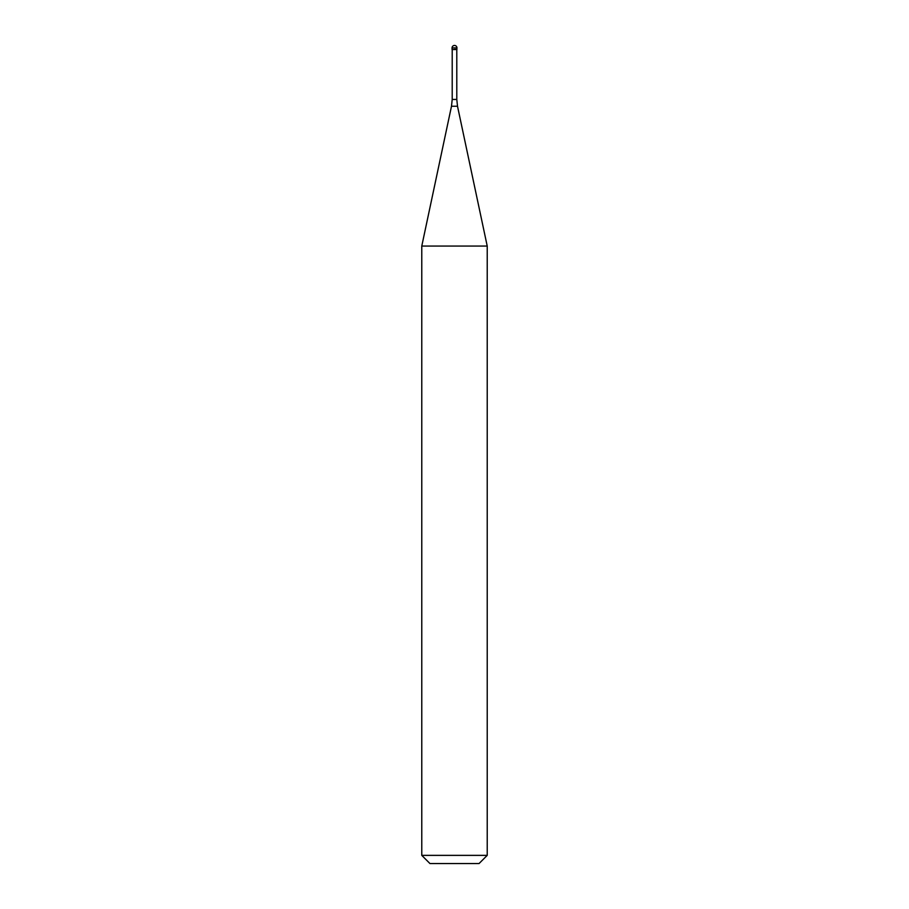 <?xml version="1.0" encoding="UTF-8"?>
<svg xmlns="http://www.w3.org/2000/svg" width="909" height="909" viewBox="0 0 909 909"><rect width="100%" height="100%" fill="white"/><g stroke="black" fill="none" stroke-linecap="round" stroke-linejoin="round"><path stroke-width="1.36" d="M454.5 49.381L456.954 49.381L454.5 49.381M456.795 99.445L457.511 106.251L451.489 106.251L452.205 99.445L456.795 99.445L456.795 49.541L452.205 49.541L452.046 47.904L452.046 49.381M457.511 106.251L487.224 246.066L421.776 246.066L451.489 106.251M487.224 855.369L479.043 863.55L429.957 863.55L421.776 855.369L487.224 855.369L487.224 246.066M454.5 45.45A2.454 2.454 0 0 0 452.046 47.904L456.954 47.904A2.454 2.454 0 0 0 454.5 45.45A2.454 2.454 0 0 0 452.046 47.904M456.795 49.541L456.954 47.904M452.205 99.445L452.205 49.541M421.776 855.369L421.776 246.066"/></g></svg>
